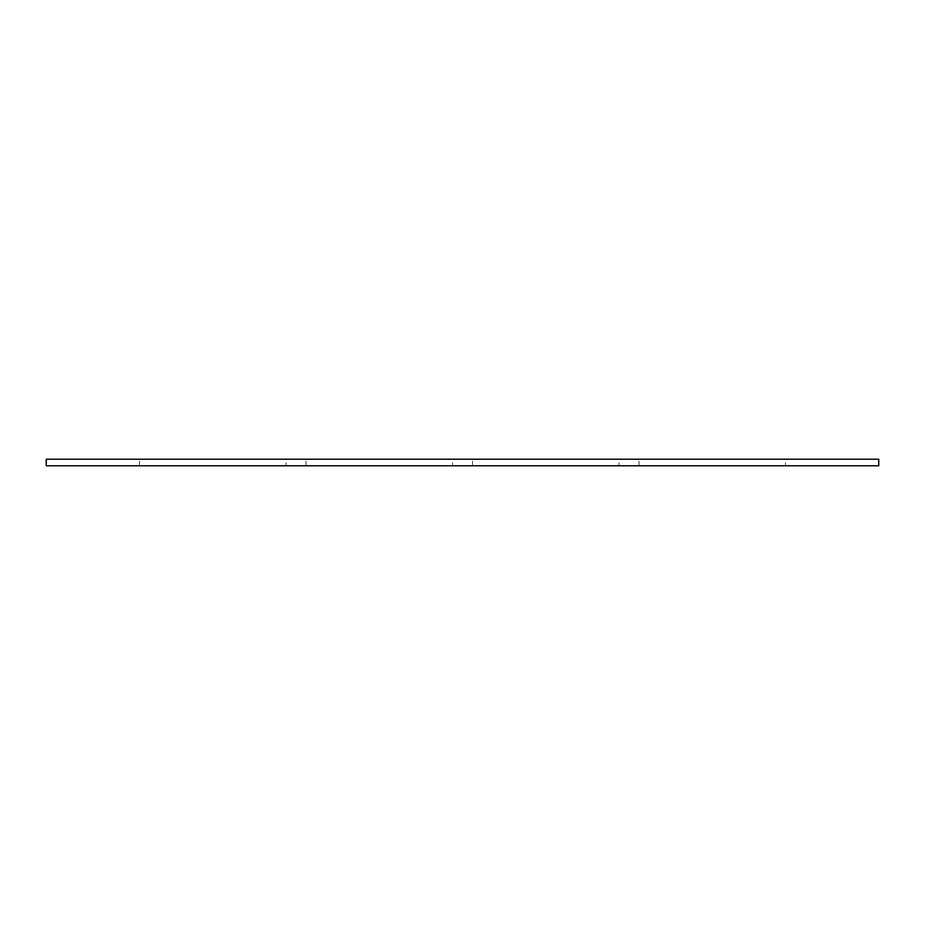 <?xml version="1.0" encoding="UTF-8"?>
<svg xmlns="http://www.w3.org/2000/svg" width="925" height="925" viewBox="0 0 925 925"><rect width="100%" height="100%" fill="white"/><g stroke="black" fill="none" stroke-linecap="round" stroke-linejoin="round"><path stroke-width="0.69" stroke-dasharray="4.62 3.47" d="M878.75 459.228L46.25 459.228L46.25 465.772L878.75 465.772L878.75 459.228M452.51 465.772L305.99 465.772L452.51 465.772L452.51 459.228L305.99 459.228L452.51 459.228M286.01 465.772L139.49 465.772L286.01 465.772L286.01 459.228L139.49 459.228L286.01 459.228M619.01 465.772L472.49 465.772L619.01 465.772L619.01 459.228L472.49 459.228L619.01 459.228M785.51 465.772L638.99 465.772L785.51 465.772L785.51 459.228L638.99 459.228L785.51 459.228M305.99 465.772L305.99 459.228M139.49 465.772L139.49 459.228M472.49 465.772L472.49 459.228M638.99 465.772L638.99 459.228"/><path stroke-width="1.39" d="M878.75 465.772L878.75 459.228L46.25 459.228L46.25 465.772L878.75 465.772"/></g></svg>
